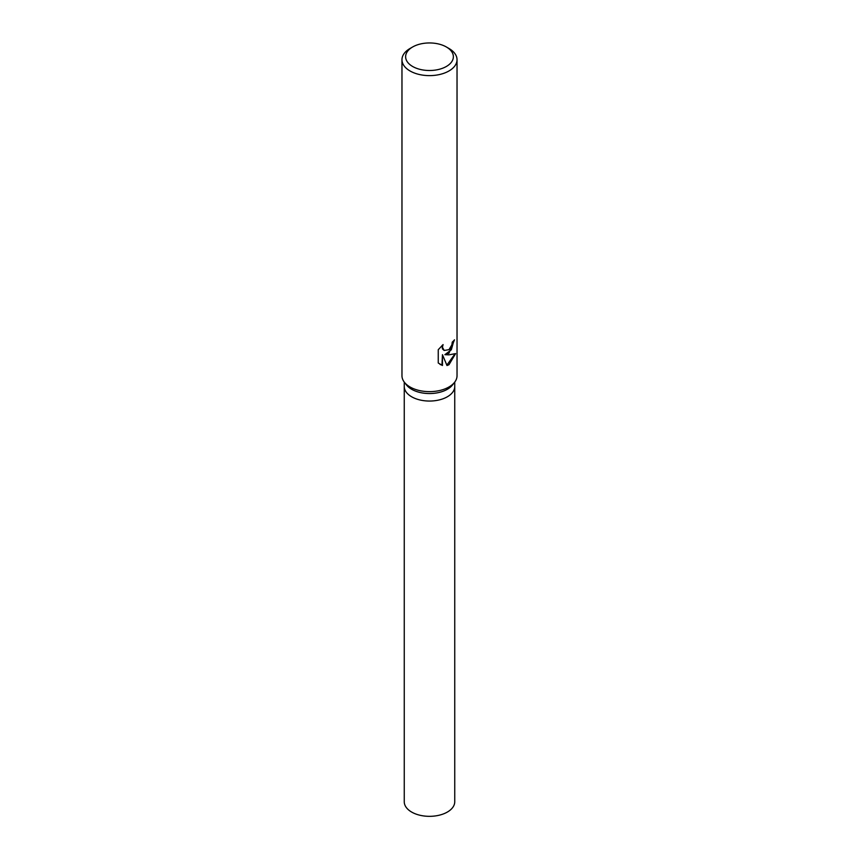 <?xml version="1.0" encoding="UTF-8"?>
<svg xmlns="http://www.w3.org/2000/svg" width="859" height="859" viewBox="0 0 859 859"><rect width="100%" height="100%" fill="white"/><g stroke="black" fill="none" stroke-linecap="round" stroke-linejoin="round"><path stroke-width="1.29" d="M446.379 46.987L448.967 48.48A27.531 15.902 180 0 1 457.031 59.722L457.031 375.737A27.531 15.902 180 0 1 454.636 382.234L452.543 384.929A25.244 14.571 180 0 1 447.346 389.288A25.244 14.571 180 0 1 406.457 384.929L404.364 382.234A27.531 15.902 180 0 1 401.969 375.737L401.969 59.722A27.531 15.902 180 0 1 410.033 48.48L412.621 46.987A23.869 13.776 180 0 1 446.379 46.987A23.869 13.776 180 0 1 446.379 66.465A23.869 13.776 180 0 1 412.621 66.476A23.869 13.776 180 0 1 412.621 46.987L410.033 48.48M447.346 396.783A25.244 14.571 180 0 0 454.744 386.475A25.244 14.571 180 0 1 447.346 396.783A25.244 14.571 180 0 1 419.836 399.94A25.244 14.571 180 0 1 404.256 386.475L404.256 382.094M454.636 382.234A27.531 15.902 180 0 1 448.967 386.979A27.531 15.902 180 0 1 404.364 382.234M438.251 363.013L438.251 349.71L443.083 344.599L442.439 347.219L444.167 350.451L448.967 349.677L451.866 344.867L452.274 342.086A27.531 15.902 0 0 0 454.497 339.82L448.967 353.253L444.898 354.67L448.967 354.853L455.603 353.607L448.967 364.731L446.991 365.526L442.46 354.692L442.46 365.472L438.251 363.003M457.031 59.722A27.531 15.902 180 0 1 448.967 70.964A27.531 15.902 180 0 1 418.967 74.411A27.531 15.902 180 0 1 401.969 59.722M453.949 340.465L451.329 349.774L444.898 354.67M443.931 350.289L442.396 348.84L442.149 345.425M440.012 364.399L441.945 365.182L442.46 354.692M446.852 365.15L454.926 353.94M454.744 386.604L454.744 801.758A25.244 14.571 180 0 1 447.346 812.066A25.244 14.571 180 0 1 419.836 815.223A25.244 14.571 180 0 1 404.256 801.758L404.256 386.604M454.744 386.475L454.744 382.094"/></g></svg>
